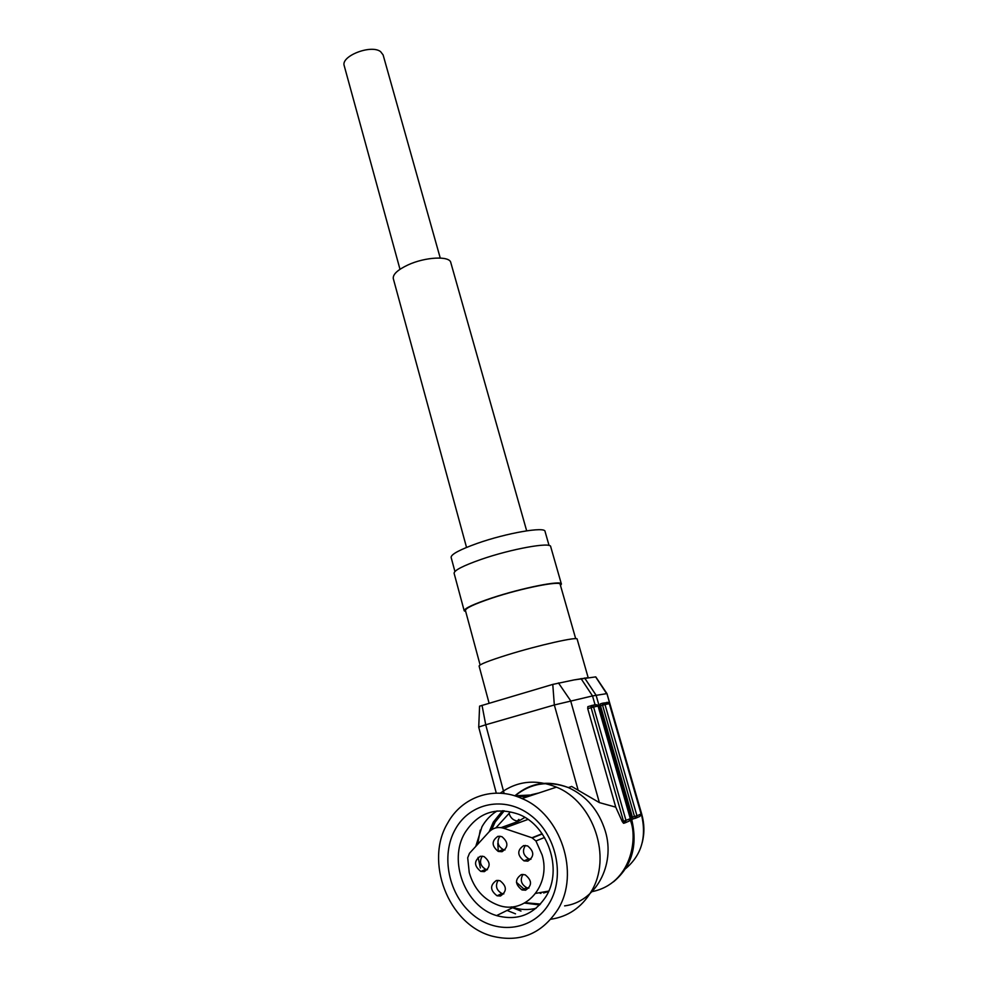 <?xml version="1.0" encoding="UTF-8"?>
<svg xmlns="http://www.w3.org/2000/svg" width="988" height="988" viewBox="0 0 988 988"><rect width="100%" height="100%" fill="white"/><g stroke="black" fill="none" stroke-linecap="round" stroke-linejoin="round"><path stroke-width="1.48" d="M550.896 919.235C568.088 916.654 581.475 907.515 591.059 891.843C612.535 857.535 593.492 801.836 556.454 787.152C535.829 778.902 517.095 780.915 500.224 793.203M557.911 909.429C541.597 934.203 519.478 943.058 491.555 935.994C448.021 924.076 424.494 861.314 447.613 823.177C461.902 796.785 493.988 785.633 521.997 798.563C560.628 814.198 580.45 873.244 557.911 909.429M549.538 902.896C533.94 930.239 497.816 935.401 473.264 915.086C448.466 895.165 440.413 855.423 455.345 829.216C469.905 802.738 504.67 795.562 530.272 815.038C556.096 834.094 565.519 875.837 549.538 902.896M464.953 832.76C447.972 860.659 464.978 906.465 496.569 915.604C517.49 921.187 534.039 914.703 546.203 896.178C562.864 869.341 547.895 825.56 518.972 814.396C496.013 806.43 478.007 812.556 464.953 832.76M497.1 810.938C490.826 814.779 485.787 820.052 481.971 826.758L475.747 846.432M511.302 906.885L513.068 907.49C520.812 909.911 528.469 910.183 536.052 908.305M515.514 913.838L507.079 910.43M516.341 796.34L527.703 796.674M480.23 830.142L477.649 844.357M478.093 857.362L480.366 867.983M512.611 907.713L520.985 911.084M533.051 794.895L514.662 795.797M502.509 810.728L493.296 822.164L489.171 831.748M524.616 903.069L539.658 904.946M540.485 904.069L525.27 902.723L540.485 904.069M490.752 830.34L494.568 821.72L503.25 810.753M504.251 810.815L495.099 822.127L491.666 829.698L495.099 822.127L504.251 810.815M497.804 843.406L498.298 851.446L497.804 843.406M399.992 269.292L344.232 65.776C340.49 56.155 371.068 44.176 380.578 51.623L383.109 54.908L440.24 258.029M466.534 547.426L393.298 278.616C392.718 274.405 397.608 269.848 407.958 264.945C425.322 256.855 449.886 255.682 450.812 262.647L526.666 530.815M454.925 571.496L451.108 557.343C451.121 554.293 459.791 549.649 477.118 543.437C506.461 533.014 545.462 526.308 545.055 531.47L549.056 545.5M560.505 585.526L561.394 584.056C562.197 579.944 522.084 587.86 491.555 598.061C473.524 604.125 464.409 608.373 464.199 610.782L454.097 573.262C454.159 570.348 463.113 565.741 480.971 559.455C511.191 548.896 551.242 541.72 550.699 546.673L561.369 583.97M464.199 610.782L465.743 611.634M480.106 664.949L465.422 610.448C465.632 608.102 474.524 603.964 492.098 598.049C521.862 588.107 560.949 580.401 560.184 584.402L575.695 638.68M489.097 703.197L479.094 666.048C479.501 664.405 488.862 660.713 507.165 654.97C538.139 645.288 578.326 636.284 577.153 639.137L588.156 677.607M588.156 677.645L574.065 679.917L595.764 676.879L606.99 693.65L641.731 814.174C644.423 823.733 644.596 833.156 642.274 842.443M479.6 706.148L552.774 684.4L574.065 679.917M552.774 684.4L554.33 704.975L592.528 695.923L606.632 693.65L595.653 676.891M625.663 868.625C641.57 855.114 646.831 837.058 641.447 814.433L606.928 693.625M514.97 795.723C530.507 782.582 548.303 779.865 568.347 787.572L571.669 786.46L599.37 802.602L570.607 700.69L558.442 682.93M496.297 793.129L478.686 727.057L485.726 724.772L482.021 705.284M577.992 789.634L554.33 704.975L485.726 724.772L504.152 793.549M584.624 677.99L596.097 695.243L631.74 819.657L633.382 818.78L632.382 817.039L634.506 816.508L635.741 818.2L636.964 815.779L634.506 816.508L602.569 705.234L600.494 705.827L632.382 817.039M600.494 705.827L600.296 703.962L601.247 703.691M599.37 802.602L615.746 807.147L622.255 821.584L623.502 821.275L624.762 822.992L626.022 820.534L593.603 707.025L591.12 707.692L623.502 821.275L630.319 818.669L598.086 706.074L593.603 707.025L592.553 705.728L589.824 706.099M587.724 708.655L587.835 706.667L591.071 705.741L591.12 707.692L587.724 708.655L615.746 807.147M591.034 705.827L592.133 705.568M625.293 822.769L629.072 821.114L630.43 818.595L630.332 820.336L631.74 819.657C637.89 845.728 631.801 866.464 613.474 881.852M624.675 823.016L623.552 823.3L622.255 821.584M540.053 893.238L540.955 893.387M548.76 891.09L544.018 892.584M548.772 891.077L535.768 893.374M531.964 837.775L503.831 828.29C498.014 826.548 493.024 827.821 488.85 832.081L469.485 853.286L467.695 857.806L469.238 872.565C473.968 888.768 483.577 899.611 498.076 905.119L498.076 905.132C524.887 915.407 551.502 885.544 542.116 854.929L535.928 840.961L531.964 837.775L542.14 833.724M501.077 827.635L517.91 821.51L524.887 817.409M516.242 822.115L518.898 819.385M496.421 880.469C489.813 885.199 490.023 890.312 497.063 895.795L500.496 895.993C507.116 891.337 506.93 886.224 499.965 880.691L496.421 880.469M480.316 856.275L483.959 856.51C490.703 862.005 490.826 867.044 484.342 871.638L480.81 871.416C473.993 865.97 473.82 860.919 480.316 856.275M521.429 874.528L525.159 874.788C532.137 880.407 532.285 885.532 525.604 890.176L521.997 889.941C514.933 884.371 514.748 879.234 521.429 874.528M523.652 845.592C517.033 850.199 517.156 855.287 523.986 860.869L527.827 861.141C534.434 856.596 534.372 851.52 527.617 845.901L523.652 845.592M497.952 836.317C491.444 840.899 491.555 845.938 498.261 851.434L502.028 851.705C508.536 847.173 508.462 842.147 501.83 836.614L497.952 836.317M498.1 880.32C495.087 885.878 496.371 890.287 501.941 893.535L503.831 893.893M487.467 869.712L485.763 869.354C480.279 865.994 479.118 861.585 482.28 856.127M522.961 874.368C519.861 879.913 521.121 884.359 526.728 887.706L528.938 888.089M530.939 859.288L528.704 858.844C523.146 855.324 522.047 850.841 525.394 845.419M499.94 836.157C496.569 841.541 497.631 845.987 503.114 849.507L505.029 849.927M595.171 705.173L592.528 695.935L581.018 678.571M633.382 818.78L635.655 818.212M609.312 703.703L641.089 813.989L636.964 815.779L605.002 704.592L602.569 705.234L602.705 703.184L600.42 703.839M602.939 703.135L607.534 702.554M515.378 795.624C530.877 783.076 548.538 780.397 568.347 787.572C586.539 795.92 598.864 810.481 605.348 831.254C615.734 865.229 595.307 902.168 564.605 905.885M596.295 704.938L598.086 706.074L597.036 704.777L591.281 705.593M591.503 705.543L595.764 704.642M592.084 891.633C631.962 883.605 637.816 837.256 630.332 820.336M640.977 815.471L641.2 813.914L639.866 816.384L636.247 817.965M602.705 703.184L605.002 704.592L609.3 703.666L607.027 702.27M600.296 703.962L608.275 702.406L609.423 703.654L641.076 813.914M538.868 792.969L531.47 794.698M598.086 706.099L630.295 818.583M516.452 882.333L525.283 890.237M528 819.423L503.831 828.29M544.536 837.478L535.928 840.961M509.722 812.581L509.079 813.396C510.401 817.706 513.081 820.25 517.107 821.028M556.454 787.152L521.997 798.563M513.068 907.49L496.569 915.604M479.6 706.111L478.735 726.995M548.587 891.509L543.635 892.967M542.301 833.971L532.371 837.923M509.079 813.396L495.84 827.895M497.063 895.795L501.941 893.547M485.763 869.354L480.81 871.416M526.728 887.706L521.997 889.941M523.986 860.869L528.704 858.844M498.261 851.434L503.114 849.507"/></g></svg>
